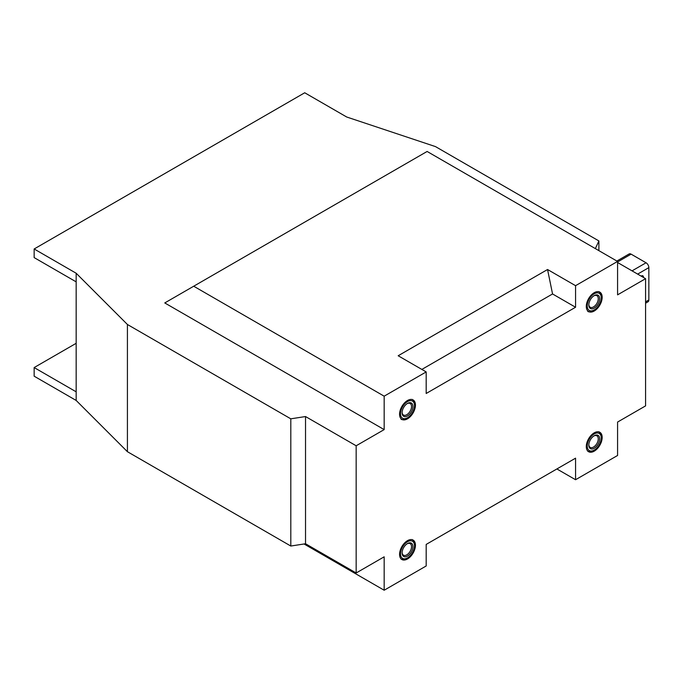 <?xml version="1.0" encoding="UTF-8"?>
<svg xmlns="http://www.w3.org/2000/svg" width="683" height="683" viewBox="0 0 683 683"><rect width="100%" height="100%" fill="white"/><g stroke="black" fill="none" stroke-linecap="round" stroke-linejoin="round"><path stroke-width="1.02" d="M305.532 543.753L356.159 572.986L356.159 445.777L305.532 416.545L290.804 418.824L127.422 324.493L127.422 451.702L290.804 546.033L305.532 543.753L305.532 416.545M127.422 324.493L76.163 273.234L76.163 400.443L127.422 451.702M76.163 400.443L34.15 376.188L34.15 367.565L76.163 343.31M617.577 262.503L645.58 278.681L645.58 405.89L617.577 422.06L617.577 455.476L575.564 479.731L575.564 458.173L426.183 544.419L426.183 565.976L384.17 590.232L384.17 556.816L356.159 572.986M290.804 546.033L290.804 418.824M76.163 391.82L34.15 367.565M76.163 273.234L34.15 248.979L304.72 92.768L346.733 117.024L435.515 146.614L598.897 240.945L595.354 248.595M598.897 250.644L598.897 240.945M356.159 445.777L384.17 429.607L384.17 396.183L426.183 371.928L426.183 393.485L575.564 307.248L575.564 285.682L617.577 261.427L617.577 294.851L645.58 278.681M407.512 418.824A11.227 6.48 120 0 0 414.837 408.929A11.227 6.48 120 0 0 413.121 399.939A11.227 6.48 120 0 0 401.894 406.419A11.227 6.48 120 0 0 401.894 419.379A11.227 6.48 120 0 0 407.512 418.824M594.236 311.021A11.227 6.48 120 0 0 601.561 301.126A11.227 6.48 120 0 0 599.845 292.136A11.227 6.48 120 0 0 588.618 298.616A11.227 6.48 120 0 0 588.618 311.576A11.227 6.48 120 0 0 594.236 311.021M594.236 451.164A11.227 6.48 120 0 0 601.561 441.278A11.227 6.48 120 0 0 599.845 432.279A11.227 6.48 120 0 0 588.618 438.759A11.227 6.48 120 0 0 588.618 451.719A11.227 6.48 120 0 0 594.236 451.164M407.512 558.967A11.227 6.48 120 0 0 414.837 549.081A11.227 6.48 120 0 0 413.121 540.091A11.227 6.48 120 0 0 401.894 546.571A11.227 6.48 120 0 0 401.894 559.522A11.227 6.48 120 0 0 407.512 558.967M304.063 543.984L384.17 590.232M384.17 396.183L193.707 286.22L164.765 302.936L384.17 429.607M76.163 281.857L34.15 257.602L34.15 248.979M556.884 468.956L575.564 479.731M193.707 286.22L427.114 151.464L618.038 261.7L631.109 254.153L646.05 262.776L632.048 270.861M575.564 285.682L547.553 269.512L398.172 355.758L426.183 371.928M547.553 269.512L552.556 293.963L421.846 369.426M575.564 307.248L552.556 293.963M599.606 297.976A7.658 4.422 120 0 0 594.236 295.602A7.658 4.422 120 0 0 588.814 304.985A7.658 4.422 120 0 0 594.569 307.905A7.658 4.422 120 0 0 599.606 297.976M588.831 304.558A6.668 3.85 120 0 0 590.197 307.23A6.668 3.85 120 0 0 595.61 305.147A6.668 3.85 120 0 0 598.214 298.07A6.668 3.85 120 0 0 596.865 295.671A6.668 3.85 120 0 0 593.869 295.824M595.004 447.749A7.658 4.422 120 0 0 599.64 438.435A7.658 4.422 120 0 0 594.236 435.745A7.658 4.422 120 0 0 588.814 445.128A7.658 4.422 120 0 0 595.004 447.749M588.831 444.701A6.668 3.85 120 0 0 590.197 447.374A6.668 3.85 120 0 0 594.201 446.605A6.668 3.85 120 0 0 598.009 440.74A6.668 3.85 120 0 0 596.865 435.822A6.668 3.85 120 0 0 593.869 435.967M412.925 406.317A7.658 4.422 120 0 0 407.512 403.405A7.658 4.422 120 0 0 402.091 412.788A7.658 4.422 120 0 0 407.606 415.862A7.658 4.422 120 0 0 412.925 406.317M402.099 412.361A6.668 3.85 120 0 0 403.474 415.033A6.668 3.85 120 0 0 408.69 413.164A6.668 3.85 120 0 0 411.525 406.342A6.668 3.85 120 0 0 410.142 403.474A6.668 3.85 120 0 0 407.145 403.627M410.065 553.853A7.658 4.422 120 0 0 412.763 545.256A7.658 4.422 120 0 0 407.512 543.548A7.658 4.422 120 0 0 402.091 552.931A7.658 4.422 120 0 0 410.065 553.853M402.099 552.513A6.668 3.85 120 0 0 403.474 555.177A6.668 3.85 120 0 0 409.032 552.923A6.668 3.85 120 0 0 410.142 543.625A6.668 3.85 120 0 0 407.145 543.77M646.05 262.776A3.961 2.288 -120 0 1 648.85 267.625L648.85 299.965L645.58 301.852M643.471 277.46A2.971 1.716 120 0 0 642.865 275.838A2.971 1.716 120 0 0 641.38 275.983L641.149 276.12M642.071 276.649A2.971 1.716 120 0 0 641.994 275.736M645.58 303.192L648.03 301.784A3.961 2.288 -120 0 0 648.85 299.965M616.877 261.026L629.128 253.956A3.961 2.288 60 0 1 631.109 254.153M593.365 294.33A9.903 5.72 -60 0 1 600.681 301.271A9.903 5.72 -60 0 1 588.652 309.962A9.903 5.72 -60 0 1 593.365 294.33M601.168 436.855A9.903 5.72 -60 0 1 591.623 451.011A9.903 5.72 -60 0 1 589.907 438.145A9.903 5.72 -60 0 1 601.168 436.855M407.264 401.715A9.903 5.72 -60 0 1 413.693 409.885A9.903 5.72 -60 0 1 401.57 417.373A9.903 5.72 -60 0 1 407.264 401.715M413.685 542.43A9.903 5.72 -60 0 1 407.281 558.02A9.903 5.72 -60 0 1 401.561 548.97A9.903 5.72 -60 0 1 413.685 542.43M648.85 267.625L637.649 274.096M598.914 291.598C601.006 293.349 601.902 295.227 601.621 297.233L600.801 301.766C598.146 310.842 587.986 313.284 587.687 311.038M587.687 451.181C590.257 452.112 592.332 451.958 593.92 450.712L597.446 447.741C601.006 442.371 602.372 438.503 601.544 436.138L598.914 431.741M412.19 399.401C414.274 401.16 415.179 403.038 414.897 405.036L414.077 409.569C411.422 418.645 401.262 421.087 400.964 418.841M400.964 558.984C403.533 559.923 405.608 559.761 407.196 558.515L410.714 555.544C416.912 547.937 414.504 541.149 413.872 541.192L412.19 539.544"/></g></svg>
